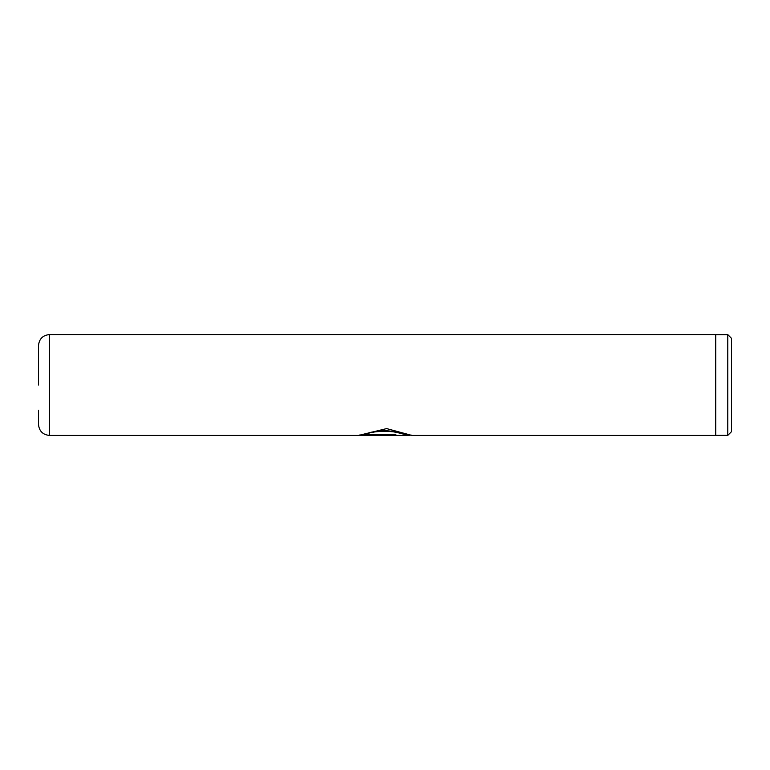 <?xml version="1.0" encoding="UTF-8"?>
<svg xmlns="http://www.w3.org/2000/svg" width="770" height="770" viewBox="0 0 770 770"><rect width="100%" height="100%" fill="white"/><g stroke="black" fill="none" stroke-linecap="round" stroke-linejoin="round"><path stroke-width="1.16" d="M727.785 334.623L731.5 338.348L731.5 431.652L727.785 435.377L727.785 334.623L715.754 334.623M372.237 432.355C387.079 426.811 412.065 436.677 405.877 434.819C401.834 430.565 371.891 429.285 365.548 434.492L395.953 434.809L395.953 435.368L358.801 435.368L386.636 428.592L411.94 435.435L715.754 435.435L715.754 334.565L49.521 334.565L49.521 435.435C42.831 434.781 39.154 431.104 38.5 424.414L38.5 410.198M365.548 434.809C371.891 429.554 401.834 430.853 405.877 435.137C412.065 436.994 387.079 427.071 372.237 432.653M411.334 435.117L406.579 435.425M38.5 385L38.5 345.586C39.154 338.896 42.831 335.219 49.521 334.565M359.407 435.05L395.953 435.05M715.754 435.377L727.785 435.377M406.608 435.435L49.521 435.435"/></g></svg>
